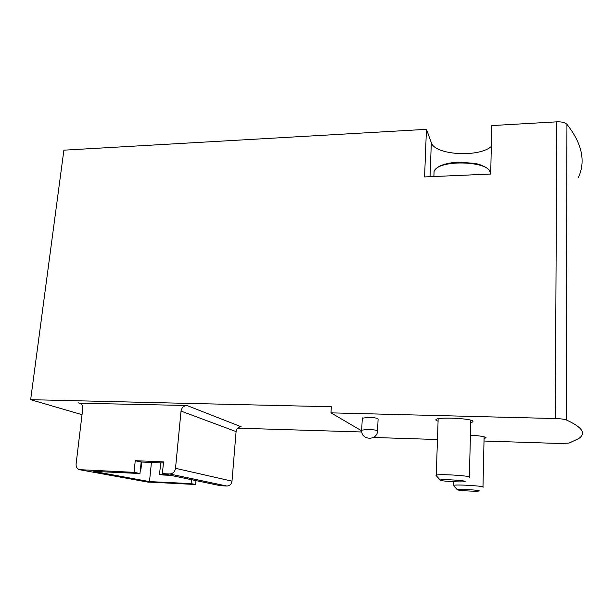 <?xml version="1.0" encoding="UTF-8"?>
<svg xmlns="http://www.w3.org/2000/svg" width="613" height="613" viewBox="0 0 613 613"><rect width="100%" height="100%" fill="white"/><g stroke="black" fill="none" stroke-linecap="round" stroke-linejoin="round"><path stroke-width="0.92" d="M134.025 472.339L135.266 460.692L163.548 461.88L162.384 473.634L169.556 473.964C172.858 473.757 174.843 471.864 175.517 468.301L181.027 411.085C181.686 407.614 183.647 405.752 186.919 405.484L80.081 403.224C82.05 404.243 82.947 406.013 82.763 408.534L76.104 463.941C75.92 466.754 76.97 468.654 79.246 469.65L134.025 472.339L139.971 473.512L141.174 462.018L163.441 462.961M135.266 460.692L141.174 462.018M361.662 430.832L330.982 412.855L331.349 406.756L30.65 399.684L82.027 414.679M330.982 412.855L555.278 418.541C560.573 418.717 564.205 419.162 566.182 419.882C582.419 427.23 586.526 433.498 578.496 438.686L569.14 443.046L560.343 443.498L484.009 441.031M30.65 399.684L63.882 150.17L426.449 129.335L424.579 176.935L490.699 174.046L491.779 125.581L556.826 121.841C561.738 121.681 565.109 122.508 566.941 124.332C582.043 143.48 585.859 161.211 578.388 177.517M237.698 428.165L361.777 431.981M437.46 439.529L373.424 437.467M362.291 418.204L368.49 417.346C374.911 417.668 378.114 418.25 378.098 419.093L377.531 430.755M470.432 435.184C479.32 435.72 484.515 436.533 486.025 437.621L484.063 438.647M438.08 421.162C436.065 420.564 435.399 419.997 436.104 419.461C438.563 416.832 471.803 418.411 473.006 421.231L472.83 421.928L470.761 422.61M426.449 129.335L431.33 142.691L430.042 176.697M491.312 146.492C478.699 157.825 434.663 155.028 431.33 142.691M147.388 482.025L195.631 484.508L195.984 480.615M139.971 473.512L93.766 471.382L149.48 481.596L191.095 483.611L195.631 484.508M191.455 479.673L191.095 483.611M162.384 473.634L220.557 485.718L226.848 486.025C229.737 485.856 231.461 484.232 231.998 481.151L236.089 431.59C236.618 428.587 238.319 426.97 241.185 426.763L186.919 405.484M151.434 462.455L149.48 481.596M170.636 475.351L163.135 475.006L159.549 474.27L160.69 462.846M159.549 474.27L167.104 474.615M140.438 469.014L140.975 469.129L141.718 462.041M140.975 469.129L140.431 469.106M469.351 477.374C473.995 475.995 439.038 473.68 436.264 475.182L436.15 475.565M440.471 480.27C441.644 481.213 460.309 482.362 464.156 481.726C471.19 480.822 439.713 478.738 440.349 480.148L440.471 480.27M482.975 487.235C486.691 486.163 455.704 484.201 453.62 485.373L453.543 485.626M457.382 489.795C458.263 490.553 475.443 491.58 478.5 491.059C483.994 490.369 456.723 488.638 457.298 489.718L457.382 489.795M556.826 121.841L555.278 418.541M566.941 124.332L566.182 419.882M78.433 402.856L80.709 403.576M80.502 469.887L148.415 482.209M169.556 473.964L226.848 486.025M175.517 468.301L231.998 481.151M181.027 411.085L236.089 431.59M362.314 417.859L361.685 429.851C360.398 440.126 377.033 441.383 377.516 431.069C377.531 430.295 374.321 429.751 367.877 429.422L361.662 430.157M482.017 165.357L475.519 163.41L457.819 162.131C445.689 163.066 438.019 165.771 434.809 170.245M490.116 174.069C493.756 161.15 438.456 158.56 434.073 171.402L433.881 176.529M485.917 437.513L485.902 438.103M472.853 421.077L472.83 421.928M490.071 174.077C491.059 169.931 486.209 166.376 475.519 163.41L457.819 162.131C437.452 164.223 436.686 168.154 434.073 171.402M438.157 418.771L436.264 475.182M470.822 420.212L469.359 476.929M440.349 480.148L436.019 475.42M453.727 481.741L453.62 485.373M484.109 436.801L482.983 486.929M457.298 489.718L453.451 485.534"/></g></svg>
